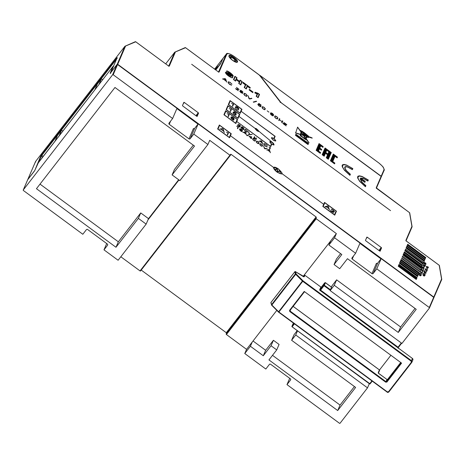 <?xml version="1.0" encoding="UTF-8"?>
<svg xmlns="http://www.w3.org/2000/svg" width="465" height="465" viewBox="0 0 465 465"><rect width="100%" height="100%" fill="white"/><g stroke="black" fill="none" stroke-linecap="round" stroke-linejoin="round"><path stroke-width="0.7" d="M426.597 271.06L427.132 269.322L427.416 269.834L426.545 271.688C426.138 268.933 425.69 268.526 425.213 270.473L425.173 270.56C425.458 267.887 425.928 268.049 426.597 271.06M424.44 273.036L423.935 271.851L424.435 270.694L424.359 272.438L425.074 271.653L425.678 271.682L426.039 272.426L425.638 273.879L425.702 272.106L425.283 272.042L424.44 273.036M425.01 275.518L424.342 276.041L423.551 275.797L423.04 275.204L422.958 273.984L423.481 273.49L424.417 273.693L424.934 274.286L425.01 275.518M423.022 274.408L423.789 275.361L424.923 275.449L424.156 274.112L423.208 273.856L423.022 274.408M424.353 264.271L423.848 263.091L424.347 261.935L424.272 263.678L424.993 262.894L425.597 262.923L425.952 263.667L425.551 265.12L425.615 263.341L425.196 263.283L424.353 264.271M424.528 265.335L424.714 264.899L425.26 265.87L425.091 266.265L424.568 265.875L423.981 267.241L423.127 264.643L424.528 265.335M423.377 265.004L423.871 266.858L424.359 265.724L423.377 265.004M422.104 267.613L422.022 268.468L421.982 267.294L422.394 266.811L422.964 267.608L423.743 267.387L424.074 267.98L423.644 269.572L423.766 267.869L422.836 268.421L422.668 267.329L422.104 267.613M423.156 269.892L423.441 270.089L422.621 271.99L421.906 269.462L421.203 269.781L421.197 270.822L420.912 270.212L421.47 268.95L421.947 268.956L422.615 271.322L423.156 269.892M420.203 272.124L420.221 271.368L422.11 272.734L422.418 272.455L421.895 273.664L421.726 272.996L420.203 272.124M421.232 275.315L420.563 275.832L419.773 275.594L419.261 274.995L419.18 273.775L419.703 273.281L420.639 273.49L421.156 274.083L421.232 275.315M419.244 274.199L420.011 275.152L421.145 275.239L420.377 273.902L419.43 273.647L419.244 274.199M407.578 244.538L407.7 244.247L425.748 257.529L425.62 257.819L407.578 244.538M406.997 245.886L407.375 245.008L425.417 258.29L425.039 259.168L406.997 245.886M406.398 247.264L406.782 246.386L424.824 259.668L424.446 260.545L406.398 247.264M406.061 248.054L406.183 247.764L424.231 261.039L424.103 261.336L406.061 248.054M405.224 249.984L405.602 249.106L423.65 262.388L423.272 263.266L405.224 249.984M404.881 250.78L405.009 250.484L423.057 263.765L422.929 264.056L404.881 250.78M404.288 252.152L404.416 251.861L422.458 265.143L422.336 265.434L404.288 252.152M403.707 253.501L404.085 252.623L422.133 265.904L421.755 266.782L403.707 253.501M403.364 254.291L403.492 254L421.54 267.282L421.412 267.573L403.364 254.291M403.027 255.082L403.149 254.791L421.197 268.072L421.069 268.363L403.027 255.082M402.19 257.017L402.568 256.139L420.616 269.421L420.238 270.299L402.19 257.017M401.597 258.395L401.725 258.098L419.767 271.38L419.639 271.676L401.597 258.395M401.004 259.772L401.126 259.476L419.174 272.757L419.046 273.048L401.004 259.772M400.417 261.115L400.801 260.237L418.843 273.519L418.465 274.397L400.417 261.115M399.824 262.493L400.202 261.615L418.25 274.896L417.872 275.774L399.824 262.493M399.482 263.283L399.609 262.992L417.657 276.274L417.529 276.565L399.482 263.283M398.9 264.632L399.028 264.341L417.076 277.617L416.948 277.913L398.9 264.632M398.563 265.422L398.685 265.131L416.733 278.413L416.605 278.704L398.563 265.422M398.22 266.213L398.348 265.922L416.39 279.203L416.268 279.494L398.22 266.213M427.661 267.038L427.847 266.602L428.393 267.573L428.224 267.968L427.701 267.578L427.114 268.944L426.254 266.346L427.661 267.038M426.51 266.701L427.004 268.555L427.492 267.427L426.51 266.701M229.425 57.189L230.378 57.457C231.524 59.84 233.168 61.055 235.325 61.101C234.18 58.712 232.529 57.497 230.378 57.457M222.898 58.485A8.358 2.604 37.8 0 0 222.816 58.573A8.358 2.604 37.8 0 0 222.712 58.753L220.834 63.234M215.94 69.82L217.55 65.548L214.696 69.151M381.3 176.805A0.442 0.419 -156.7 0 0 381.195 176.229L281.145 102.719M381.341 176.735L384.107 170.324A0.442 0.419 23.3 0 0 383.962 169.818C384.195 168.127 382.41 165.784 378.609 162.802L260.028 75.481L259.464 75.411L260.028 75.481L280.535 101.957A1.319 0.413 37.8 0 0 281.226 102.614M82.817 234.267L23.395 190.505A0.442 0.419 23.3 0 1 23.302 189.918L112.588 74.813A0.442 0.419 23.3 0 1 113.198 74.743L172.62 118.505L169.033 123.126A0.878 0.831 -156.7 0 0 169.225 124.312L188.976 138.855A0.878 0.831 -156.7 0 0 190.191 138.709L193.783 134.089L207.913 144.493L179.874 180.635L172.102 174.916L194.504 146.039L114.977 87.472L36.456 188.703L115.977 247.264L138.378 218.393L146.15 224.113L118.11 260.261L103.98 249.85L107.566 245.224A0.878 0.831 -156.7 0 0 107.374 244.044L87.623 229.501A0.878 0.831 -156.7 0 0 86.409 229.64L82.817 234.267M355.62 253.268L352.028 257.895A0.878 0.831 -156.7 0 0 352.226 259.075L371.971 273.618A0.878 0.831 -156.7 0 0 373.192 273.478L376.778 268.851L429.276 307.516A0.442 0.419 23.3 0 1 429.375 308.103L401.952 343.455L330.167 290.59L334.265 285.301L398.278 332.446L416.222 309.318L347.471 258.691L339.706 268.7L334.056 264.538L341.822 254.529L328.924 245.032L334.562 237.766L355.62 253.268L360.02 243.079L198.189 123.87L194.649 128.392A0.878 0.831 23.3 0 1 193.428 128.532L194.312 129.177M433.775 297.914A0.442 0.419 -156.7 0 0 433.676 297.321L381.184 258.639L377.65 263.155A0.878 0.831 23.3 0 1 376.429 263.295L377.307 263.946M390.902 355.277L379.498 369.977M367.507 387.857L340.084 423.208A0.442 0.419 23.3 0 1 339.473 423.278L286.981 384.619L290.567 379.992A0.878 0.831 -156.7 0 0 290.375 378.812L270.624 364.269A0.878 0.831 -156.7 0 0 269.404 364.409L265.817 369.036L244.764 353.528L250.403 346.262L263.295 355.754L271.06 345.745L276.71 349.907L268.944 359.916L337.695 410.549L355.632 387.421L291.619 340.275L295.723 334.992L367.507 387.857L369.303 383.695M297.519 330.824L295.723 334.992M289.701 378.318L286.981 384.619M141.215 270.072L231.117 154.38L230.71 154.241L140.046 270.915L140.459 271.048L230.245 155.298M226.281 332.713L226.426 334.527L316.223 218.765L316.078 216.946L226.281 332.713L141.314 270.142M276.791 310.388L246.56 349.355L226.426 334.527M246.56 349.355L244.764 353.528M106.7 243.55L103.98 249.85M140.046 270.915L120.824 256.761M207.913 144.493L209.715 140.325L229.85 155.153M198.183 123.893L193.783 134.089M334.562 237.766L336.364 233.593L303.215 276.326M316.223 218.765L336.364 233.593M231.117 154.38L316.078 216.946M178.676 179.757L148.509 218.649L147.951 219.945L178.961 179.967M147.951 219.945L146.15 224.113M148.509 218.649L140.738 212.924L138.378 218.393M140.738 212.924L118.337 241.8L115.977 247.264M118.337 241.8L40.013 184.117M193.306 145.156L174.462 169.446L172.102 174.916M172.62 118.505L177.002 108.299M110.542 72.929L117.006 64.6L110.228 73.301L110.734 73.301M110.31 73.214A0.442 0.419 23.3 0 0 110.129 73.348L110.531 72.947M116.796 58.538L116.599 58.23L41.507 155.031L40.571 156.409L34.782 170.481A0.442 0.419 23.3 0 0 34.736 170.562A0.442 0.419 23.3 0 1 34.736 170.562L37.764 163.541A0.442 0.419 -156.7 0 0 37.735 163.633M34.718 170.597A0.442 0.419 23.3 0 1 34.73 170.579L27.702 179.722L23.302 189.918M429.422 308.022L433.822 297.827A0.442 0.442 0 0 0 433.682 297.298L429.276 307.516M381.178 258.662L376.778 268.851M415.024 308.44L400.638 326.982L336.625 279.837L332.01 285.783L330.167 290.59M336.625 279.837L334.265 285.301M297.234 330.615L293.979 334.812L291.619 340.275M354.44 386.537L340.055 405.079L272.502 355.336M276.71 349.907L279.07 344.443L273.42 340.281L265.655 350.29L253.041 341.002M340.624 253.646L336.416 259.075L334.056 264.538M340.055 405.079L337.695 410.549M273.42 340.281L271.06 345.745M265.655 350.29L263.295 355.754M252.199 342.089L250.403 346.262M330.725 240.858L328.924 245.032M400.638 326.982L398.278 332.446M195.945 115.709L198.253 112.733L184.297 102.451L183.222 103.835M198.253 112.733L198.549 113.129L196.323 115.988M198.549 113.129L197.143 116.424L196.736 116.291L182.751 105.991L182.449 105.607L183.884 102.329L184.297 102.451L183.89 102.312M280.488 102.201L259.435 75.161L234.215 56.498L258.97 74.726M218.637 72.034A0.442 0.419 -156.7 0 1 219.102 72.081L218.288 71.796L218.492 72.162M168.812 66.123A0.442 0.419 -156.7 0 1 169.277 66.164L168.464 65.879L168.667 66.245M406.003 240.934L406.468 241.155L405.869 240.399A0.442 0.419 -156.7 0 1 406.05 240.794L412.06 226.908M409.526 212.656L376.208 187.779A0.442 0.419 -156.7 0 1 376.383 188.174M378.94 250.472L381.248 247.496L367.292 237.22L366.222 238.603M381.248 247.496L381.55 247.897L380.138 251.193L379.736 251.059L365.746 240.76L365.449 240.376L366.879 237.092L367.292 237.22L366.891 237.08M376.801 188.558L409.543 212.668A0.442 0.395 -9.8 0 1 409.717 212.924A0.442 0.442 0 0 0 409.543 212.644L412.013 226.99M441.674 279.61L439.204 265.288A0.442 0.395 -9.8 0 1 439.379 265.544L439.379 265.544A0.442 0.442 0 0 0 439.21 265.265L406.468 241.155M34.329 171.167A0.442 0.419 -156.7 0 0 34.143 171.306L27.813 179.467L35.602 161.425L124.887 46.32L117.139 64.49M35.602 161.425L35.689 162.029L35.602 161.425M441.57 279.035L433.787 297.059L117.709 64.292L125.492 46.267L124.887 46.32L135.722 41.792L168.464 65.902M125.05 46.198L135.292 41.722A0.442 0.413 66.4 0 1 135.722 41.792L135.704 41.78M168.446 65.891L135.728 41.769A0.442 0.442 0 0 0 135.292 41.722M165.709 63.85L174.712 52.237L168.749 66.053M169.277 66.164L175.317 52.179L174.712 52.237L185.547 47.709L218.288 71.819M174.875 52.115L185.117 47.639A0.442 0.413 66.4 0 1 185.547 47.709L185.529 47.697M218.271 71.808L185.552 47.686A0.442 0.442 0 0 0 185.117 47.639M280.029 101.759L280.279 102.457L280.029 101.759M215.818 69.977L220.619 63.722L222.828 58.607A8.358 2.604 -142.2 0 1 222.938 58.427L226.345 54.033A8.358 2.604 37.8 0 0 226.24 54.213A0.442 0.419 23.3 0 1 226.85 54.143L219.102 72.081M215.237 69.547L216.585 67.803L215.69 69.884M229.065 56.294L228.966 55.707C229.576 53.51 238.568 60.136 237.452 61.95C236.842 64.147 227.844 57.515 228.966 55.707L229.065 56.294M381.55 247.897L379.324 250.757M320.856 287.039L320.873 287.05A0.442 0.419 -156.7 0 0 321.484 286.981L320.879 287.027L304.889 275.28L320.873 287.05L319.624 289.939L320.292 289.742L320.588 290.131L319.92 290.329L319.624 289.939M321.489 286.969L324.803 282.813L323.727 285.312L324.024 285.702L324.332 285.243A0.442 0.419 -156.7 0 0 323.727 285.312L320.292 289.742L321.484 286.981L324.401 283.214L325.361 282.708M330.284 290.311L324.024 285.702L320.588 290.131L398.063 347.186L398.255 348.366L398.063 347.186L398.214 347.646L401.644 343.228L398.069 347.832M294.816 271.723L294.816 271.781A0.442 0.384 -15.3 0 1 295.426 271.653L295.322 271.612M303.808 276.704A0.442 0.419 -156.7 0 1 304.273 276.751L295.426 271.653L296.153 273.978L303.041 280.848L411.444 360.683L411.13 361.142L302.727 281.308L278.89 312.032L387.299 391.867L388.519 391.728L411.327 362.322L411.13 361.142M294.897 271.694L271.048 302.419M296.007 273.775A0.442 0.384 164.7 0 0 295.397 273.897L294.816 271.781L270.979 302.453A0.442 0.442 0 0 0 270.903 302.802A0.442 0.384 -15.3 0 1 270.979 302.506L271.566 304.622A0.442 0.384 164.7 0 0 271.659 305.162L278.483 312.085L387.095 392.065L278.709 312.248M378.405 373.087A0.442 0.419 -156.7 0 0 378.231 372.692L378.806 373.459M386.967 379.469L385.706 382.184L289.759 311.521L290.765 309.452M378.824 373.471L386.985 379.481A0.442 0.419 -156.7 0 0 387.595 379.411L387.607 379.394M401.586 363.142L304.22 291.439L401.586 363.142L386.926 382.038L386.63 381.649L387.595 379.411L400.714 362.502L387.601 379.399L386.99 379.457L378.365 373.226M386.926 382.038L385.706 382.184M289.759 311.521L289.561 310.341L304.22 291.439L304.372 291.904L289.968 310.481L289.561 310.341M398.255 348.366L398.104 347.901L412.409 358.439L411.444 360.683A1.319 1.25 -156.7 0 1 411.885 362.194A1.319 1.25 -156.7 0 0 411.885 362.194L411.728 362.462A1.319 1.25 -156.7 0 0 411.885 362.2L412.856 359.957A1.319 1.25 23.3 0 1 412.85 359.957L412.409 358.439A1.319 1.25 23.3 0 1 412.856 359.957M271.752 305.348L270.909 302.825A0.442 0.384 -15.3 0 1 270.903 302.808M401.092 362.944L400.877 362.624M401.231 362.886L304.575 291.7M98.964 84.514L101.428 78.8L97.33 84.084L94.86 89.797M101.428 78.8L102.678 79.718M55.01 141.174L57.474 135.46L61.578 130.171L59.107 135.89M61.578 130.171L62.827 131.095M328.319 159.268L326.279 157.769L328.319 159.268M328.424 159.018L326.384 157.519L328.424 159.018M328.534 158.768L326.494 157.269L328.534 158.768M328.639 158.519L326.599 157.019L328.639 158.519M328.755 158.274L326.709 156.769L328.755 158.274M328.86 158.024L326.819 156.519L328.86 158.024M328.97 157.775L326.924 156.269L328.97 157.775M329.075 157.525L327.035 156.019L329.075 157.525M329.185 157.275L327.139 155.769L329.185 157.275M329.29 157.025L327.25 155.519L329.29 157.025M329.4 156.775L327.354 155.269L329.4 156.775M329.511 156.525L327.465 155.019L329.511 156.525M330.069 155.293L328.023 153.787L330.069 155.293M330.173 155.043L328.127 153.537L330.173 155.043M330.284 154.793L328.238 153.287L330.284 154.793M330.388 154.543L328.342 153.037L330.388 154.543M330.499 154.293L328.453 152.787L330.499 154.293M330.603 154.043L328.563 152.537L330.603 154.043M330.714 153.793L328.668 152.288L330.714 153.793M330.818 153.543L328.778 152.038L330.818 153.543M324.181 156.223L322.14 154.723L324.181 156.223M324.291 155.973L322.251 154.473L324.291 155.973M324.396 155.723L322.355 154.223L324.396 155.723M324.506 155.473L322.466 153.973L324.506 155.473M324.617 155.229L322.576 153.723L324.617 155.229M324.727 154.979L322.681 153.473L324.727 154.979M324.832 154.729L322.791 153.223L324.832 154.729M324.942 154.479L322.896 152.973L324.942 154.479M325.052 154.229L323.006 152.723L325.052 154.229M325.157 153.979L323.111 152.479L325.157 153.979M325.268 153.735L323.222 152.229L325.268 153.735M325.372 153.485L323.326 151.979L325.372 153.485M329.65 156.298L323.437 151.73L329.65 156.298M329.755 156.048L323.541 151.48L329.755 156.048M329.865 155.804L323.652 151.23L329.865 155.804M329.97 155.554L323.756 150.98L329.97 155.554M325.913 152.235L323.867 150.73L325.913 152.235M326.017 151.985L323.977 150.48L326.017 151.985M326.128 151.735L324.082 150.23L326.128 151.735M326.232 151.485L324.192 149.98L326.232 151.485M326.343 151.235L324.297 149.73L326.343 151.235M326.453 150.986L324.407 149.48L326.453 150.986M326.558 150.736L324.512 149.23L326.558 150.736M326.668 150.486L324.622 148.98L326.668 150.486M330.964 153.322L324.727 148.73L330.964 153.322M331.068 153.072L324.837 148.48L331.068 153.072M331.179 152.822L324.942 148.23L331.179 152.822M331.283 152.572L325.052 147.98L331.283 152.572M320.304 153.369L316.136 150.305L320.304 153.369M320.408 153.119L316.247 150.056L320.408 153.119M320.519 152.869L316.351 149.806L320.519 152.869M320.629 152.619L316.462 149.556L320.629 152.619M318.612 150.811L316.566 149.306L318.612 150.811M318.723 150.561L316.677 149.056L318.723 150.561M318.827 150.311L316.781 148.806L318.827 150.311M318.938 150.061L316.892 148.556L318.938 150.061M319.042 149.811L316.996 148.306L319.042 149.811M319.153 149.561L317.107 148.056L319.153 149.561M319.257 149.311L317.211 147.806L319.257 149.311M319.368 149.062L317.322 147.556L319.368 149.062M321.396 150.224L317.426 147.306L321.396 150.224M321.501 149.974L317.537 147.056L321.501 149.974M321.611 149.73L317.647 146.806L321.611 149.73M321.722 149.48L317.752 146.556L321.722 149.48M319.903 147.812L317.862 146.306L319.903 147.812M320.013 147.562L317.967 146.056L320.013 147.562M320.123 147.312L318.077 145.812L320.123 147.312M320.228 147.062L318.182 145.562L320.228 147.062M320.339 146.818L318.293 145.312L320.339 146.818M320.443 146.568L318.397 145.063L320.443 146.568M320.554 146.318L318.508 144.813L320.554 146.318M320.658 146.068L318.612 144.563L320.658 146.068M322.89 147.376L318.723 144.313L322.89 147.376M322.995 147.126L318.827 144.063L322.995 147.126M323.105 146.882L318.938 143.813L323.105 146.882M323.21 146.632L319.048 143.563L323.21 146.632M334.556 163.86L330.394 160.791L334.556 163.86M334.666 163.61L330.499 160.547L334.666 163.61M334.777 163.36L330.609 160.297L334.777 163.36M334.881 163.11L330.714 160.047L334.881 163.11M332.87 161.303L330.824 159.797L332.87 161.303M332.975 161.053L330.929 159.547L332.975 161.053M333.085 160.803L331.039 159.297L333.085 160.803M333.19 160.553L331.144 159.047L333.19 160.553M333.3 160.303L331.254 158.798L333.3 160.303M333.405 160.053L331.359 158.548L333.405 160.053M333.515 159.803L331.469 158.298L333.515 159.803M333.62 159.553L331.58 158.048L333.62 159.553M333.731 159.303L331.685 157.798L333.731 159.303M333.835 159.053L331.795 157.548L333.835 159.053M333.946 158.803L331.9 157.298L333.946 158.803M334.05 158.553L332.01 157.048L334.05 158.553M334.161 158.303L332.115 156.798L334.161 158.303M334.271 158.054L332.225 156.548L334.271 158.054M334.376 157.804L332.33 156.298L334.376 157.804M334.486 157.554L332.44 156.054L334.486 157.554M334.591 157.304L332.545 155.804L334.591 157.304M334.701 157.06L332.655 155.554L334.701 157.06M334.806 156.81L332.76 155.304L334.806 156.81M334.916 156.56L332.87 155.054L334.916 156.56M337.142 157.868L332.975 154.804L337.142 157.868M337.253 157.618L333.085 154.554L337.253 157.618M337.358 157.368L333.196 154.304L337.358 157.368M337.468 157.124L333.3 154.055L337.468 157.124M308.458 136.367L307.749 135.844L308.458 136.367M301.122 136.187L305.313 139.407L306.557 139.616L308.987 142.738L305.958 138.314L307.196 136.71L308.19 137.442L308.411 136.919L312.114 137.896L307.609 136.367L307.702 136.03L308.621 136.443L302.099 131.217L300.599 130.653L301.146 131.188L301 131.874L297.577 127.207L300.995 132.101L300.483 134.344L295.478 132.804L303.453 135.42L305.511 138.448L304.18 138.169L300.657 135.577L300.785 134.658L300.442 135.832L301.122 136.187M301.082 135.989L300.547 135.6L301.082 135.989M305.575 135.71L303.471 134.164L305.575 135.71M305.778 133.85L304.081 132.601L305.778 133.85M304.215 132.775L305.54 133.914L304.215 132.775M308.144 136.809L308.016 137.198L307.196 136.536L308.144 136.809M307.877 137.018L307.452 136.704L307.877 137.018M303.872 135.379L301.419 132.438L301.378 131.363L307.51 135.873L306.673 136.239L305.685 135.919L303.337 133.937L305.441 135.809L303.872 135.379M307.191 135.983L301.518 131.543L301.553 132.484L303.517 135.17L305.139 135.67L303.041 134.123L303.197 133.757L305.9 135.914L307.191 135.983M306.859 136.46L305.691 138.215L303.709 135.507L306.859 136.46M304.877 137.012L305.598 138L306.72 136.472L303.872 135.623L304.877 137.012M307.754 136.547L307.191 136.262L307.754 136.547M301.361 134.612L300.872 134.234L301.215 132.339L303.314 135.199L301.361 134.612M302.14 134.757L303.104 135.053L301.314 132.612L301.024 134.42L302.14 134.757M295.961 134.263L305.778 141.447C308.353 142.883 309.062 143.894 307.9 144.476L296.31 135.925C295.42 135.553 295.304 135.001 295.961 134.263M296.106 134.408L295.688 135.391L307.725 144.266L308.156 143.278L296.106 134.408M307.644 143.819L296.1 135.321L307.644 143.819M307.708 143.668L296.164 135.17L307.708 143.668M307.772 143.516L296.228 135.024L307.772 143.516M307.836 143.371L296.292 134.873L307.836 143.371M307.9 143.22L296.356 134.728L307.9 143.22M307.58 143.964L296.036 135.466L307.58 143.964M305.738 134.17L302.546 131.938L305.738 134.17M302.924 132.025L307.33 135.536L302.924 132.025M305.522 138.524C306.737 139.744 306.633 139.994 305.203 139.268C303.982 138.047 304.087 137.797 305.522 138.524M305.708 139.343L304.848 138.46L305.708 139.343M301.907 131.357L301.32 131.194L301.907 131.357M350.395 174.282L349.942 175.328L344.425 170.26L342.263 166.772L342.101 165.587L342.525 164.779L343.995 164.424L346.652 165.075L352.842 168.615L352.389 169.661L347.605 167.04L345.937 166.778L345.053 167.313L345.251 168.772L346.39 170.545L350.395 174.282M352.121 169.312L352.47 168.499L347.198 165.464L344.001 164.686L342.525 165.447L342.676 167.22L344.129 169.644L349.674 174.974L350.023 174.166L345.757 169.975L344.78 168.208L344.734 167.075L345.495 166.534L347.163 166.708L352.121 169.312M365.874 185.675L365.42 186.721L359.614 181.298L357.742 178.165L357.579 176.979L358.004 176.171L359.474 175.817L362.13 176.468L368.321 180.007L367.867 181.054L363.711 178.653L360.98 178.275L365.257 181.42L364.845 182.373L360.456 179.147L361.979 182.071L365.874 185.675M367.594 180.699L367.949 179.891L362.299 176.706L359.48 176.078L357.998 176.84L358.155 178.612L359.608 181.036L365.153 186.36L365.484 185.541L361.549 181.78L360.119 178.746L364.572 182.018L364.886 181.304L360.509 178.083L363.084 178.24L367.594 180.699M229.454 84.258L231.553 85.258L228.693 83.357L228.315 82.381L228.85 81.985L230.349 82.683L231.971 84.177L230.047 82.322L228.251 81.794L228.129 82.811L229.454 84.258M226.118 81.131L226.693 82.084L225.711 79.155L225.014 78.591L222.485 78.986L223.398 79.126L226.118 81.131M226.048 80.927L223.56 79.097L225.089 78.8L226.048 80.927M248.949 98.568L249.647 99.039L251.902 98.481L251.617 98.22L249.426 98.766L248.019 95.621L248.949 98.568M236.575 88.891L235.505 88.693L238.313 90.756L236.139 89.007L239.056 89.524L236.441 87.391L238.743 89.158L238.138 89.379L236.575 88.891M240.87 92.616L242.753 93.413L242.166 92.244L242.968 92.157L241.945 90.983L240.399 90.245L242.643 91.965L242.044 92.023L240.277 90.849L242.532 92.936L241.445 92.872L239.76 91.221L240.87 92.616M244.927 95.633L246.578 96.429L247.159 95.435L245.88 93.913L244.235 93.285L243.84 94.36L244.927 95.633M245.543 93.837L246.758 95.005L246.502 96.121L245.433 95.842L244.177 94.598L244.48 93.558L245.543 93.837M249.164 89.983L252.751 92.622L253.012 92.012L249.432 89.373L249.164 89.983M252.483 92.273L249.531 90.105L249.699 89.722L252.646 91.89L252.483 92.273M244.218 87.461L246.287 88.989L247.427 86.345L249.996 88.234L250.28 87.577L243.067 82.27L242.782 82.927L245.357 84.822L244.218 87.461M246.02 88.635L244.584 87.577L245.723 84.938L243.149 83.043L243.335 82.619L249.908 87.461L249.728 87.885L247.159 85.996L246.02 88.635M238.702 83.404L240.771 84.926L242.195 81.631L240.126 80.108L239.585 81.358L236.47 79.067L237.011 77.812L234.935 76.289L233.517 79.585L235.586 81.108L236.185 79.718L239.301 82.014L238.702 83.404M240.504 84.578L239.068 83.52L239.667 82.131L235.918 79.37L235.319 80.759L233.883 79.701L235.209 76.638L236.644 77.696L236.104 78.945L239.853 81.706L240.393 80.457L241.823 81.509L240.504 84.578M225.455 72.151C225.362 73.15 226.443 74.47 228.699 76.115C236.673 81.09 230.285 73.691 229.257 73.592C226.414 71.267 230.948 73.418 231.029 74.801L233.093 76.277C234.273 75.626 228.338 70.843 226.693 70.93C226.362 71.982 227.147 73.168 229.042 74.487C232.564 76.725 229.251 76.865 227.501 73.557L225.455 72.151M231.343 74.877L228.164 72.249C227.949 72.604 228.809 73.534 230.745 75.057C232.558 76.615 232.889 77.492 231.739 77.684C228.827 76.458 226.839 74.737 225.769 72.511L227.187 73.493C229.262 77.144 233.395 77.225 229.001 74.29C226.972 72.668 226.356 71.633 227.158 71.197C229.884 72.29 231.768 73.865 232.808 75.923L231.343 74.877M256.18 96.284L258.133 97.726L259.563 94.412L257.965 93.238L255.145 92.244L254.849 92.919L257.139 94.064L256.18 96.284M257.866 97.371L256.546 96.406L257.575 94.029L255.239 92.988L255.425 92.564L259.191 94.296L257.866 97.371M271.473 115.134L272.926 115.919L273.449 115.605L272.566 114.344L270.7 113.437L271.136 113.018L273.623 114.681L272.333 113.332L270.804 112.774L270.386 113.844L271.473 115.134M270.653 113.791L272.449 114.407L273.031 115.616L271.7 115.151L270.653 113.791M258.86 105.84L260.481 106.758L261.086 106.462L260.162 105.148L258.482 104.3L259.174 103.805L261.214 105.154L258.953 103.492L258.075 104.119L260.045 105.212L260.766 106.247L260.476 106.526L259.534 106.183L257.819 104.474L258.86 105.84M282.964 123.551L286.138 125.887L283.388 123.539L286.661 124.841L286.783 124.562L283.842 122.4L286.364 124.55L283.092 123.248L282.964 123.551M278.727 120.377L279.041 120.609L279.808 118.831L279.494 118.598L278.727 120.377M279.256 119.621L282.226 121.807L279.256 119.621M281.72 122.586L282.034 122.824L282.807 121.034L282.488 120.801L281.72 122.586M267.195 110.85L268.95 112.141L267.195 110.85M263.12 108.984L264.771 109.781L265.352 108.787L264.074 107.264L262.429 106.636L262.039 107.717L263.12 108.984M263.736 107.188L264.951 108.357L264.695 109.473L263.626 109.199L262.37 107.95L262.673 106.909L263.736 107.188M275.681 118.232L277.332 119.028L277.913 118.034L276.809 116.639L274.989 115.878L274.6 116.959L275.681 118.232M276.297 116.43L277.512 117.599L277.256 118.715L276.187 118.441L274.984 117.302L275.233 116.157L276.297 116.43M253.274 102.004L253.565 102.265L256.587 101.422L256.296 101.161L253.274 102.004M191.673 64.275L390.542 210.633L191.673 64.275M237.574 119.54L235.848 123.527L223.921 114.745L225.641 110.757L237.574 119.54M225.909 111.106L224.287 114.861L235.581 123.178L237.202 119.418L225.909 111.106M271.781 144.179L270.711 146.626L236.912 121.597L270.45 146.283L271.461 143.941L271.781 144.179M239.771 114.437L238.051 118.43L226.124 109.647L227.844 105.66L239.771 114.437M228.112 106.008L226.49 109.763L237.784 118.075L239.405 114.32L228.112 106.008M241.974 109.339L240.254 113.326L228.321 104.549L230.041 100.562L241.974 109.339M230.309 100.911L228.693 104.666L239.987 112.978L241.608 109.223L230.309 100.911M255.157 128.462L239.115 116.5L255.157 128.462M274.106 138.785L273.786 138.547L274.798 136.204L241.312 111.408L275.164 136.321L274.106 138.785M273.664 143.528L259.162 131.461L273.664 143.528M272.263 142.476C274.891 145.097 274.658 145.638 271.566 144.086C268.939 141.459 269.171 140.924 272.263 142.476M271.618 143.97C274.251 145.318 274.449 144.859 272.211 142.592C269.578 141.244 269.38 141.703 271.618 143.97M273.966 138.535C276.594 141.157 276.361 141.691 273.269 140.139C270.642 137.518 270.874 136.983 273.966 138.535M273.321 140.023C275.954 141.372 276.152 140.912 273.914 138.651C271.281 137.297 271.083 137.756 273.321 140.023M232.244 119.569L230.878 118.023L231.355 116.814L233.041 117.43L234.261 118.767L232.779 117.401L231.64 117.07L231.192 117.599L232.744 118.174L234.017 119.627L233.599 120.185L232.244 119.569M231.39 117.86L231.245 118.325L231.878 119.121L233.633 119.825L233.174 118.674L231.39 117.86M233.575 104.276L232.703 106.293L232.384 106.061L233.203 104.16L231.524 103.451L233.575 104.276M234.581 114.634L232.924 112.826L234.575 114.477L235.842 114.768L235.412 113.623L233.256 112.321L234.162 111.617L236.423 113.28L234.383 111.931L233.657 112.489L235.337 113.384L236.261 114.745L235.796 115.117L234.581 114.634M231.396 109.502L230.53 111.513L230.21 111.28L231.029 109.385L229.193 108.56L231.396 109.502M237.493 107.159C239.376 109.008 239.237 109.333 237.069 108.142C235.185 106.287 235.325 105.962 237.493 107.159M237.115 108.025C238.836 108.955 238.946 108.711 237.441 107.276C235.72 106.34 235.61 106.59 237.115 108.025M237.888 108.548C239.086 110.193 238.661 110.443 236.609 109.304C234.802 107.624 234.744 107.02 236.441 107.485L237.888 108.548M229.233 114.593L228.362 116.61L228.042 116.378L228.861 114.477L227.106 113.716L229.233 114.593M253.814 140.633L252.675 139.378L253.018 138.419L254.436 138.948L255.483 140.134L255.111 141.122L253.814 140.633M254.558 139.198L253.483 138.646L252.954 139.355L253.518 140.244L254.739 140.878L255.198 140.064L254.558 139.198M270.461 147.661L269.776 149.248L269.456 149.015L270.084 147.533L268.968 147.097L270.461 147.661M265.48 146.202L263.841 144.586L263.853 143.598L265.544 144.04L267.416 145.702L265.567 144.208L264.323 143.778L263.992 144.377L264.533 145.243L267.265 146.888L265.48 146.202M245.77 131.653L244.607 130.369L244.968 129.38L246.188 129.758L247.496 131.136L247.101 132.159L245.77 131.653M246.543 130.171L245.433 129.601L244.886 130.34L245.468 131.264L246.729 131.915L247.211 131.066L246.543 130.171M239.888 127.16L237.255 125.376L240.184 125.986L239.545 125.039L237.9 124.242L238.958 124.481L240.376 125.719L240.236 126.352L237.696 125.544L239.888 127.16M242.457 129.206L240.98 127.648L242.457 129.049L243.52 129.346L243.131 128.433L241.236 127.259L242.009 126.724L243.997 128.183L242.224 127.032L241.649 127.433L243.079 128.218L243.916 129.375L243.526 129.659L242.457 129.206M252.251 134.385L249.984 134.786L249.304 134.286L248.386 131.543L249.815 134.507L252.251 134.385M254.739 136.902L254.134 138.308L253.814 138.076L254.419 136.669L254.739 136.902M256.139 138.901L254.983 138.46L254.088 137.466L256.139 138.901L255.82 138.669L256.139 137.931L256.459 138.163L256.139 138.901M256.349 139.43L255.814 138.698L256.349 139.43M262.655 143.987L261.539 141.261L258.976 141.279L261.156 140.825L261.812 141.308L262.655 143.987M262.254 143.046L259.79 141.232L262.254 143.046M238.411 127.114L237.731 128.695L237.412 128.462L238.045 126.992L236.732 126.404L238.411 127.114M240.754 131.066L239.527 129.718L239.812 128.77L241.137 129.154L242.463 130.415L240.109 129.026L239.83 129.38L241.155 129.921L242.306 131.188L241.951 131.636L240.754 131.066M240.045 129.636L240.434 130.659L241.945 131.31L241.405 130.264L240.045 129.636M246.444 135.077L245.34 132.386L242.806 132.397L244.956 131.95L245.613 132.432L246.444 135.077M246.049 134.147L243.614 132.351L246.049 134.147M270.386 152.712L269.02 149.84L266.66 149.974L268.846 149.561L269.508 150.05L270.386 152.712M269.973 151.776L267.48 149.939L269.973 151.776M267.23 148.44L265.056 148.893L264.399 148.411L263.562 145.748L264.672 148.457L267.23 148.44M248.903 134.92L247.2 135.774L246.903 135.524L248.606 134.664L248.903 134.92M251.222 138.152L251.077 138.483L250.763 138.25L250.902 137.919L248.932 136.222L251.751 136.919L251.274 138.035L251.728 138.524L251.222 138.152M249.234 136.489L250.955 137.803L251.379 136.82L249.234 136.489M257.395 143.267L256.256 142.017L256.604 141.058L258.017 141.587L259.069 142.772L258.691 143.761L257.395 143.267M258.139 141.837L256.976 141.29L256.535 141.994L257.099 142.883L258.319 143.516L258.784 142.697L258.139 141.837M260.882 145.836L259.749 144.586L260.092 143.627L261.504 144.156L262.556 145.342L262.179 146.33L260.882 145.836M261.626 144.406L260.464 143.859L260.028 144.563L260.592 145.452L261.807 146.086L262.272 145.266L261.626 144.406M259.418 131.572L256.866 130.712L258.383 130.828C256.756 130.34 256.076 129.741 256.331 129.02C258.151 130.462 258.255 130.712 256.651 129.758L257.354 130.06L256.913 129.462C256.221 129.625 256.61 129.979 258.081 130.526C258.058 129.427 254.088 127.753 256.599 130.101C259.261 131.519 259.15 131.025 256.273 128.631C253.117 127.16 257.912 132.275 259.098 131.339L259.418 131.572M277.25 172.248C274.803 170.341 273.583 168.801 273.594 167.627L273.635 167.499C274.298 166.732 275.954 167.266 278.611 169.097C283.743 174.236 283.29 175.288 277.25 172.248M277.303 172.131C282.889 174.968 283.307 173.997 278.564 169.214C272.978 166.377 272.554 167.348 277.303 172.131M231.274 133.769L229.553 137.756L217.626 128.979L219.346 124.992L231.274 133.769M219.614 125.341L217.992 129.096L229.286 137.408L230.907 133.653L219.614 125.341M322.809 206.39L324.529 202.403L336.457 211.186L334.736 215.173L322.809 206.39M324.797 202.752L323.175 206.506L334.469 214.824L336.09 211.064L324.797 202.752M273.635 167.499L230.512 135.763L273.635 167.499M323.692 204.338L282.232 173.823L323.692 204.338M222.956 128.898L222.659 128.677L222.956 128.898M222.665 128.834L219.631 129.142L222.485 128.555L223.154 129.043L224.287 132.554L222.665 128.834M223.857 131.45L220.602 129.055L223.857 131.45M327.895 206.251L325.238 206.896L324.954 206.634L327.709 205.972L328.354 206.443L329.383 209.884L327.895 206.251M328.982 208.797L325.901 206.524L328.982 208.797M333.638 212.947L330.255 210.61L334.068 211.459L332.946 209.994L331.068 209.174L332.411 209.488L334.225 211.058L334.416 211.598L334.056 211.854L330.696 210.785L333.638 212.947M228.46 132.949L227.583 134.99L227.263 134.757L228.094 132.833L226.502 132.194L228.46 132.949M279.82 171.05L277.971 171.742L277.413 171.335L276.931 168.929L275.472 169.841L275.17 169.591L276.605 168.533L277.227 168.993L277.704 171.399L279.628 170.754L280.226 171.19L280.256 173.34L279.82 171.05M300.373 134.542L295.601 133.077L297.612 127.119L300.867 131.549L300.454 130.485L303.953 132.409L308.65 136.28L307.778 136.408C310.696 137.239 312.172 137.82 312.218 138.152L308.551 137.053L308.33 137.605L307.33 136.884L306.04 138.558L309.056 142.854L306.691 139.936L300.28 135.78L300.373 134.542M301.925 135.007L300.925 134.897L300.814 135.617L304.04 137.995L305.371 138.279L303.43 135.478L301.925 135.007M235.865 62.118L235.325 61.101M220.817 63.141L215.818 69.587M214.661 69.128L222.712 58.753M378.591 162.791L378.615 162.779C381.835 165.557 383.433 167.156 383.41 167.574C384.282 169.411 384.514 170.33 384.107 170.33A0.442 0.419 23.3 0 1 384.055 170.411M383.962 169.818L381.195 176.229M259.918 75.371L378.609 162.802M290.567 379.992L290.724 379.632M177.02 108.31L117.599 64.548A0.442 0.419 -156.7 0 0 116.988 64.618L112.588 74.813M117.581 64.536L113.198 74.743M113.785 66.181L112.768 66.716L110.129 73.348M37.816 163.453A0.442 0.419 -156.7 0 0 37.764 163.541L112.768 66.716L38.438 162.535L34.782 170.481M113.501 66.164A0.442 0.419 -156.7 0 0 113.164 66.326M27.83 179.554L27.813 179.467A0.442 0.419 -156.7 0 0 27.731 179.682L27.702 179.722A0.442 0.419 -156.7 0 0 27.621 179.903M170.62 121.08L169.225 124.312M188.976 138.855L193.428 128.532M194.649 128.392L190.191 138.709M353.615 255.849L352.226 259.075M371.971 273.618L376.429 263.295M377.65 263.155L373.192 273.478M226.13 334.137L315.927 218.376M316.374 217.335L226.577 333.103M107.566 245.224L107.723 244.863M280.476 102.259L381.126 176.38L376.208 187.779M406.462 241.178L439.204 265.288M411.909 226.414L405.869 240.399M381.108 176.369L381.126 176.38A0.442 0.419 23.3 0 1 381.224 176.973M433.862 297.676L433.88 297.664A0.442 0.419 -156.7 0 0 433.787 297.059L433.653 297.28M433.88 297.664L433.886 297.652A0.442 0.442 0 0 0 433.938 297.565L441.721 279.529M380.98 258.86L359.904 243.34M197.98 124.097L176.903 108.572M117.575 64.507L117.709 64.292A0.442 0.419 -156.7 0 0 117.099 64.362L110.769 72.523A0.442 0.419 -156.7 0 0 110.687 72.738A0.442 0.442 0 0 1 110.722 72.61L117.151 57.712A0.442 0.419 23.3 0 1 117.203 57.625L110.786 72.616M117.122 57.805A0.442 0.419 23.3 0 1 117.151 57.718L117.308 58.172M116.599 58.23L117.203 57.625M40.571 156.409A0.442 0.419 23.3 0 1 41.182 156.339L41.809 155.42L41.507 155.031M38.595 162.332L41.182 156.339L42.495 157.304M116.587 59.02L41.809 155.42L43.175 156.426M222.828 58.607L226.24 54.213L218.573 71.97M234.215 56.498C230.291 53.789 227.838 53.004 226.85 54.143M259.435 75.161L280.18 101.893M258.959 74.714L259.528 75.225M229.117 56.207L229.123 56.195A4.842 1.505 -142.2 0 1 229.129 56.189A4.842 1.505 -142.2 0 1 233.721 57.846A4.842 1.505 -142.2 0 1 236.836 62.019A4.842 1.505 -142.2 0 1 236.778 62.118A4.842 1.505 -142.2 0 1 236.778 62.124A4.842 1.505 -142.2 0 1 236.766 62.136L236.778 62.124C237.127 62.072 236.377 62.944 232.512 60.334C229.396 57.166 228.263 55.794 229.111 56.219M236.836 62.019L237.452 61.95M330.51 289.788L324.332 285.243L325.43 282.673L331.615 287.231M324.803 282.813A0.442 0.419 23.3 0 1 325.413 282.743L331.592 287.289M398.063 347.186L401.318 342.99M319.92 290.329L398.104 347.901M304.273 276.751L304.906 275.292A0.442 0.442 0 0 0 304.302 275.35L303.744 276.64M304.302 275.35L304.296 275.361A0.442 0.419 23.3 0 1 304.906 275.292M294.049 323.57L291.997 326.215L293.078 323.716M294.432 323.849L292.293 326.604L291.997 326.215A0.442 0.419 -156.7 0 0 292.096 326.802L369.768 383.66L369.565 383.881L292.113 326.814M369.588 383.869A0.442 0.419 -156.7 0 0 370.163 383.805L372.227 381.143L370.175 383.799L369.768 383.66L371.901 380.905M379.405 369.919L379.423 369.931A0.442 0.419 23.3 0 1 379.516 370.524M293.136 306.389L379.423 369.931L378.231 372.692M401.033 363.084L386.63 381.649A0.442 0.419 23.3 0 1 386.02 381.724L290.067 311.062A0.442 0.419 23.3 0 1 289.922 310.556L289.922 310.556A0.442 0.419 23.3 0 1 289.962 310.486L289.933 310.533M278.587 311.771L302.419 281.046L295.688 274.309L271.851 305.034L278.89 312.032L278.483 312.085L278.587 311.771M303.041 280.848L302.727 281.308L302.419 281.046L302.884 280.715M278.465 312.027L271.804 305.366M271.746 305.348L271.566 304.622L295.397 273.897L295.688 274.309L296.153 273.978M411.327 362.322L411.734 362.456L388.92 391.867L388.519 391.728M387.113 392.082A1.319 1.25 -156.7 0 0 388.909 391.873L411.728 362.462M387.299 391.867L387.095 392.094C387.403 392.565 388.013 392.489 388.92 391.867M412.391 358.428L398.18 347.93M229.338 57.038L230.96 57.061L233.25 58.294L235.244 60.223L235.894 62.13M222.816 58.573L214.644 69.111M140.453 271.054L230.251 155.293M116.994 64.612A0.442 0.442 0 0 1 117.604 64.525L177.026 108.287M23.25 190.005L27.65 179.81A0.442 0.442 0 0 1 27.708 179.717L34.166 171.387M198.189 123.87L360.02 243.05M381.184 258.639L433.682 297.298M280.482 102.236L381.131 176.357A0.442 0.442 0 0 1 381.277 176.886L376.412 188.151M376.807 188.534L376.342 188.313M409.717 212.924L412.089 226.682M439.379 265.544L441.75 279.302M35.549 161.512L27.761 179.548A0.442 0.442 0 0 0 27.726 179.688M226.345 54.027C226.757 52.673 229.379 53.492 234.221 56.468M294.833 271.7A0.442 0.442 0 0 1 295.397 271.606L303.662 276.826M293.026 323.797L291.944 326.296A0.442 0.442 0 0 0 292.09 326.825L369.565 383.881A0.442 0.442 0 0 0 370.175 383.799M378.434 373.064L379.568 370.436A0.442 0.442 0 0 0 379.428 369.908L293.153 306.371M289.968 310.481L304.383 291.898"/></g></svg>
